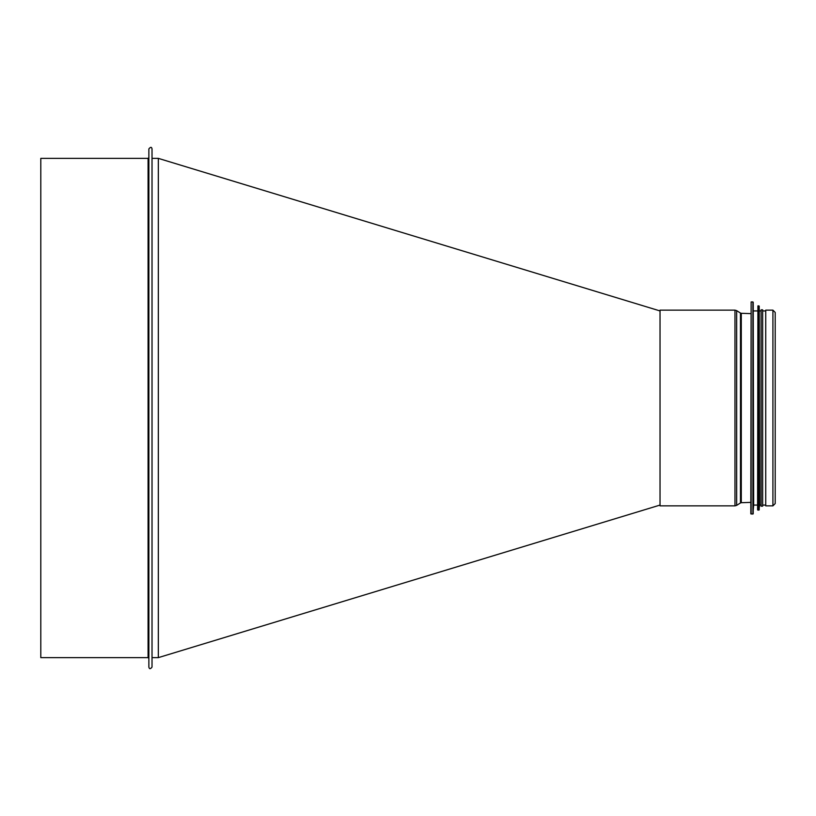 <?xml version="1.0" encoding="UTF-8"?>
<svg xmlns="http://www.w3.org/2000/svg" width="816" height="816" viewBox="0 0 816 816"><rect width="100%" height="100%" fill="white"/><g stroke="black" fill="none" stroke-linecap="round" stroke-linejoin="round"><path stroke-width="1.22" d="M152.021 158.375L158.335 158.375L158.335 657.625L152.021 657.625M148.084 158.375L148.084 657.625L40.8 657.625L40.8 158.375L148.084 158.375L148.869 157.59M152.021 667.09L152.021 148.91C151.643 146.819 150.593 146.819 148.869 148.91L148.869 667.09C149.338 669.191 150.389 669.191 152.021 667.09M660.032 310.151L660.032 505.859L734.971 505.859L734.971 310.151L660.032 310.151M772.915 310.151L765.734 310.151L765.734 505.859L772.915 505.859L775.2 503.574L775.2 312.436L772.915 310.151L772.915 505.859M751.138 301.94L750.822 513.743L752.893 514.06L752.893 301.94L751.138 301.94L751.138 514.06M753.209 513.764L753.209 302.246L753.668 505.073L752.893 514.06M757.921 305.888L757.605 509.806L758.9 510.112L758.9 305.888L757.921 305.888L757.921 510.112M759.217 509.827L759.217 306.173L759.655 505.073L758.9 510.112M761.083 408L761.083 506.175L762.654 506.175L762.654 309.835L761.083 309.835L761.083 505.073L759.655 505.073M762.654 408L762.654 505.073L765.734 505.073M736.654 505.369L740.489 502.942L740.489 313.058L736.654 310.641L736.654 505.369L734.971 505.859M740.489 313.058L741.285 313.303L741.285 502.707L740.489 502.942M660.032 310.937L158.212 158.335M158.212 657.665L660.032 505.073M148.084 657.625L148.869 658.42M736.654 310.641L734.971 310.151M750.822 313.619L741.285 313.303M750.822 502.381L741.285 502.707M775.2 408L775.2 503.574M753.668 505.073L757.605 505.073M753.668 310.937L757.605 310.937M759.655 310.937L761.083 310.937M762.654 310.937L765.734 310.937"/></g></svg>
